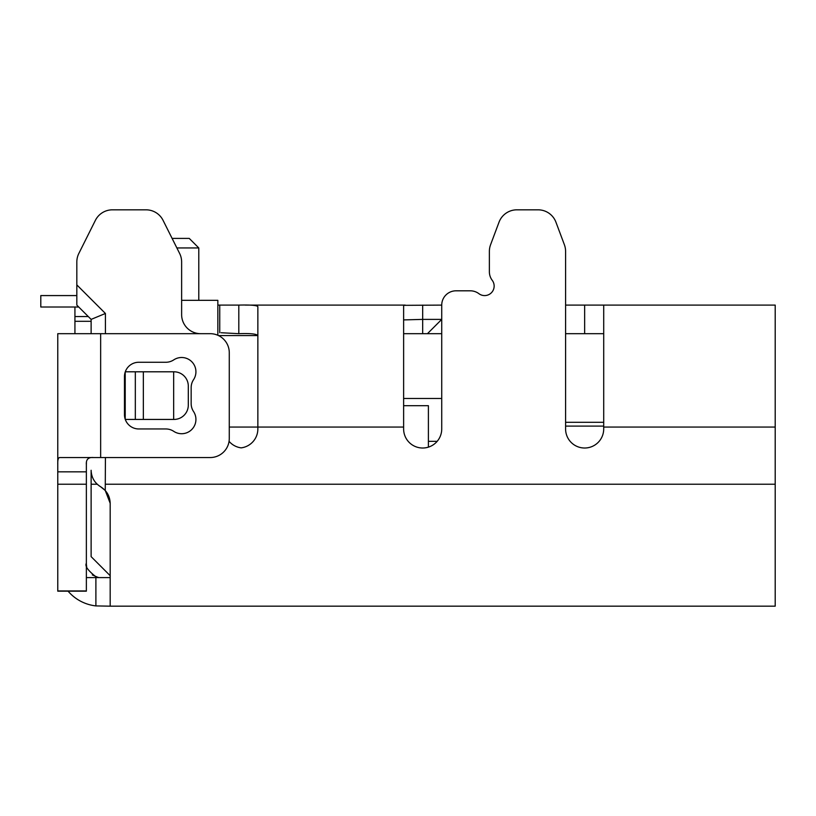 <?xml version="1.0" encoding="UTF-8"?>
<svg xmlns="http://www.w3.org/2000/svg" width="816" height="816" viewBox="0 0 816 816"><rect width="100%" height="100%" fill="white"/><g stroke="black" fill="none" stroke-linecap="round" stroke-linejoin="round"><path stroke-width="1.22" d="M176.868 247.942L198.788 247.942L189.251 238.405L172.105 238.405L163.078 220.361A19.054 19.054 0 0 0 146.033 209.824L112.424 209.824L146.033 209.824M88.261 316.537L74.929 316.537L74.929 307.01L78.734 307.01L40.8 307.01L40.8 295.576L76.826 295.576L40.8 295.576M74.929 316.537L74.929 333.683M97.196 484.225L91.127 484.225L91.127 556.634L110.18 575.688M91.127 484.225L91.127 470.271C91.382 477.452 94.554 482.96 100.654 486.775L105.254 490.487L105.417 457.541M603.707 426.105L565.59 426.105M403.624 405.695L428.4 405.695L428.4 447.137M403.624 333.683L441.731 333.683L441.731 398.473L403.624 398.473M91.127 321.3L74.929 321.3M217.841 335.274L217.841 300.339L181.631 300.339M218.525 335.59L257.856 335.59M257.856 335.651C256.775 333.917 250.43 333.265 238.802 333.683L221.136 332.734M603.707 422.29L565.59 422.29M603.707 333.683L584.654 333.683L584.654 305.102L603.707 305.102L603.707 428.961A19.054 19.054 0 0 1 584.654 448.015A19.054 19.054 0 0 1 565.59 428.961L565.59 251.389A19.054 19.054 0 0 0 564.376 244.698L555.941 222.187A19.054 19.054 0 0 0 538.101 209.824L516.875 209.824L538.101 209.824M565.59 333.683L584.654 333.683M78.846 253.439L95.38 220.361L78.846 253.439A19.054 19.054 0 0 0 76.826 261.967L76.826 284.896L105.417 313.477L91.127 319.393L76.826 305.102L76.826 284.896M516.875 209.824A19.054 19.054 0 0 0 499.025 222.187L490.589 244.698A19.054 19.054 0 0 0 489.376 251.389L489.376 271.759A14.29 14.29 0 0 0 492.232 280.327A9.527 9.527 0 0 1 478.89 293.668A14.29 14.29 0 0 0 470.322 290.812L456.032 290.812A14.29 14.29 0 0 0 441.731 305.102L441.731 428.961A19.054 19.054 0 0 1 422.678 448.015A19.054 19.054 0 0 1 403.624 428.961L403.624 305.337L441.731 305.102L441.731 319.393L427.441 333.683M229.276 438.488L229.276 352.736A19.054 19.054 0 0 0 210.212 333.683L57.773 333.683L57.773 464.702C57.61 460.071 58.222 457.684 59.609 457.541L210.212 457.541A19.054 19.054 0 0 0 229.276 438.488M138.761 428.961A14.29 14.29 0 0 1 124.471 414.671L124.471 376.564A14.29 14.29 0 0 1 138.761 362.263L165.832 362.263A14.29 14.29 0 0 0 173.737 359.887A14.29 14.29 0 0 1 193.545 379.695A14.29 14.29 0 0 0 191.158 387.6L191.158 403.634A14.29 14.29 0 0 0 193.545 411.529A14.29 14.29 0 0 1 173.737 431.338A14.29 14.29 0 0 0 165.832 428.961L138.761 428.961M93.524 457.541C88.301 457.093 85.915 459.479 86.363 464.702L86.435 462.57M217.841 305.102L238.802 305.102C250.39 304.786 256.744 305.286 257.856 306.602L257.856 428.961A19.054 19.054 0 0 1 241.179 447.862A19.054 19.054 0 0 1 229.061 441.323M422.678 305.102L422.678 319.393L403.624 319.913M422.678 333.683L422.678 319.393L441.731 319.393M91.127 319.393L91.127 333.683M135.323 371.8L135.323 419.434L174.012 419.434A14.29 14.29 0 0 0 188.302 405.144L188.302 386.09A14.29 14.29 0 0 0 174.012 371.8L125.287 371.8M86.363 464.702L86.363 591.182L57.773 591.182L57.773 464.702M219.749 305.102L219.749 332.734M245.249 305.102L405.215 305.102M565.59 305.102L584.654 305.102M489.376 251.389L489.376 271.759M470.322 290.812L456.032 290.812M200.685 333.683A19.054 19.054 0 0 1 181.631 314.629L181.631 261.967A19.054 19.054 0 0 0 179.622 253.439L163.078 220.361M112.424 209.824A19.054 19.054 0 0 0 95.38 220.361M105.417 313.477L105.417 333.683M564.376 244.698L555.941 222.187M499.025 222.187L490.589 244.698M135.323 419.434L125.287 419.434M105.254 490.487L110.18 503.278C109.925 496.159 106.753 490.661 100.654 486.775M86.69 566.375A14.29 14.29 0 0 1 86.363 563.295C84.701 565.947 87.873 570.445 95.89 576.769L98.359 577.402M92.3 574.903L97.787 577.3M110.18 503.278L110.18 606.176L775.2 606.176L775.2 305.102L603.707 305.102M95.89 576.769L95.89 605.911L110.18 606.176L95.89 605.911A42.871 42.871 0 0 1 68.085 591.182M86.363 577.595L110.18 577.595M428.4 441.344L437.162 441.344M229.276 427.054L403.624 427.054M100.654 457.541L100.654 333.683M238.802 333.683L238.802 305.102M143.351 419.434L143.351 371.8M173.665 371.8L173.665 419.434M57.773 590.937L86.363 590.937M86.363 484.225L57.773 484.225M86.363 471.832L57.773 471.832M125.215 419.24L125.215 371.994M775.2 427.054L603.707 427.054M775.2 484.225L105.417 484.225M198.788 247.942L198.788 300.339"/></g></svg>

